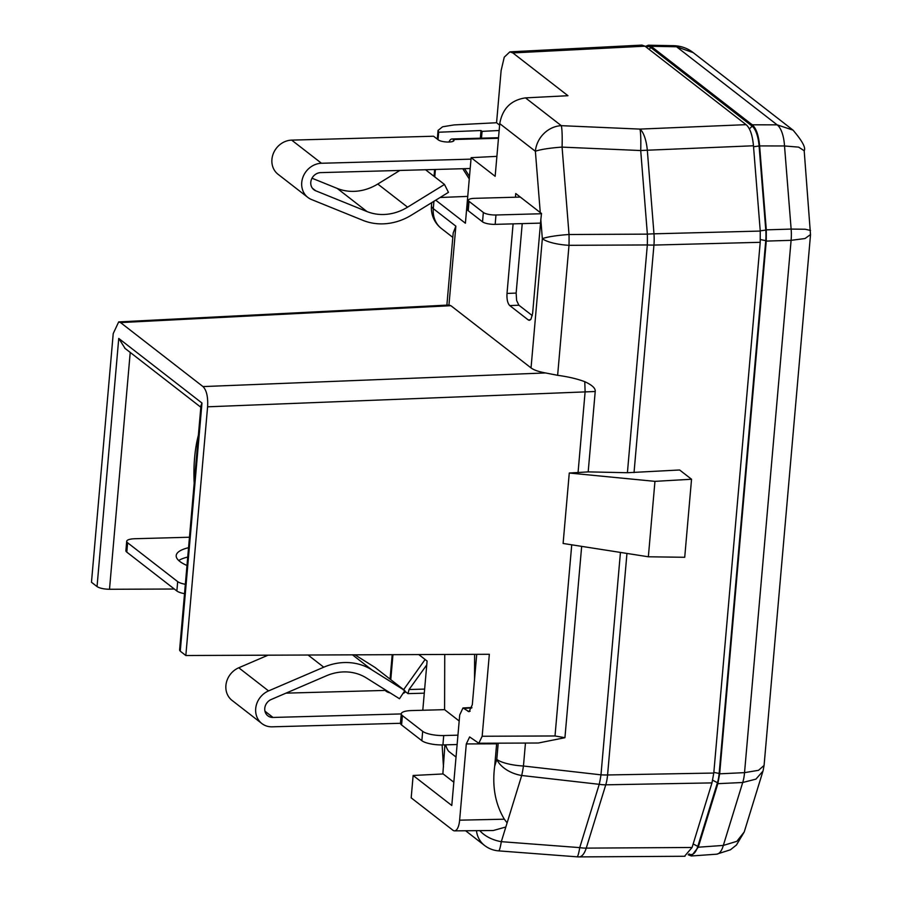 <?xml version="1.0" encoding="UTF-8"?>
<svg xmlns="http://www.w3.org/2000/svg" width="902" height="902" viewBox="0 0 902 902"><rect width="100%" height="100%" fill="white"/><g stroke="black" fill="none" stroke-linecap="round" stroke-linejoin="round"><path stroke-width="1.35" d="M401.266 713.933L273.002 717.451A9.775 8.659 127.8 0 1 267.838 715.805A9.775 8.659 127.8 0 1 264.94 707.191A9.775 8.659 127.8 0 1 271.198 699.501L326.389 675.79A48.855 43.296 127.8 0 1 343.651 671.911A48.855 43.296 127.8 0 1 366.392 677.954L399.496 698.746L404.863 690.594L371.759 669.803A58.63 51.955 -52.2 0 0 344.474 662.542A58.63 51.955 -52.2 0 0 323.75 667.198L308.067 655.021M390.295 692.973A9.775 2.661 5 0 1 386.281 691.349L385.098 690.425L285.979 693.142M403.036 693.356A9.775 2.661 5 0 0 405.077 691.947A9.775 2.661 5 0 0 404.592 691.011L407.975 693.627L409.068 689.523L426.759 664.932M457.945 735.164L443.728 735.547A16.281 4.442 -175 0 1 422.677 731.342L402.405 715.613A16.281 4.442 -175 0 1 401.277 713.775A16.281 4.442 -175 0 1 411.549 710.562L444.585 709.66L459.186 720.991M474.542 679.296L474.61 654.345M453.83 782.226L443.175 773.95L413.139 775.483L411.188 797.842L452.917 830.235A14.917 5.592 88.4 0 0 454.54 830.855L493.281 830.516L505.83 827.01L501.309 841.667A26.057 2.65 94.3 0 1 498.58 850.868A26.057 26.057 0 0 1 484.566 845.467A26.057 23.091 -52.2 0 1 476.459 830.663M442.859 773.961L444.911 744.86M422.79 710.257L427.097 661.031L418.787 654.57M200.954 405.889L179.588 650.128L180.265 651.188L185.835 655.517L489.335 654.288L482.164 736.257L478.827 743.259L469.638 736.934L466.3 743.936L496.641 743.812L494.691 766.181C492.041 786.341 495.254 804.009 504.342 819.196L507.104 822.883L505.83 827.01M476.718 654.333L472.31 704.733L469.04 711.723L462.985 707.946L459.716 714.948L451.789 805.486L413.139 775.483M454.54 830.855A14.917 5.592 88.4 0 0 459.625 820.177L466.3 743.936M581.666 546.364L564.934 737.701L538.336 743.011L478.962 743.248M564.934 737.701L555.012 735.964L571.733 544.819M578.058 472.524L569.275 473.02L654.953 481.352L691.541 479.244L679.623 469.987L627.409 472.727L647.332 244.949A26.057 2.582 -90.3 0 0 647.365 234.137A26.057 3.326 -4.5 0 1 653.973 233.821A26.057 9.324 88.5 0 1 653.939 245.073A26.057 7.103 -175 0 1 647.332 244.949L569.004 245.321L557.628 375.311C568.35 376.765 577.393 378.896 584.778 381.693C592.174 385.075 595.647 388.345 595.219 391.502L588.183 471.881L578.058 472.524L585.116 391.772L584.778 381.693M691.541 479.244L684.719 557.289L648.358 556.782L563.107 543.466L569.275 473.02M174.311 589.017L109.503 589.277C103.854 589.141 99.694 588.251 97.044 586.582L91.474 582.264L113.224 333.571L118.681 321.901L120.552 322.589L203.006 386.586C206.603 390.228 208.136 396.97 207.595 406.813L185.835 655.517M588.183 471.881L627.409 472.727M120.552 322.589L450.876 305.688L531.041 367.915C533.837 370.023 538.652 371.692 545.485 372.943L557.628 375.311M200.977 405.584L201.98 403.036L180.265 651.188M125.119 348.465L118.748 338.43L201.98 403.036M312.385 188.191L315.7 190.773A9.775 8.659 127.8 0 1 313.862 189.713A9.775 8.659 127.8 0 1 311.494 179.329A9.775 8.659 127.8 0 1 320.672 172.62L470.19 168.516M541.459 213.74L495.976 214.992A9.775 2.661 -175 0 1 483.348 212.466L469.04 201.36A9.775 2.661 -175 0 1 468.363 200.267L467.54 209.625A9.775 2.661 5 0 0 468.228 210.73L482.525 221.836A9.775 2.661 5 0 0 495.164 224.361L540.523 223.11M469.491 176.442L464.564 168.674M435.722 200.188L465.398 223.222L471.137 157.67L496.889 156.35M467.755 196.388L440.097 197.493M513.103 223.865L507.014 293.443C506.687 299.351 507.612 303.399 509.765 305.586L528.234 319.917L529.361 320.345L531.007 319.139L532.631 313.321L540.828 219.66L542.339 238.692A26.057 3.326 -4.5 0 1 569.027 234.509A26.057 2.582 89.7 0 1 569.004 245.321A26.057 7.103 -175 0 1 542.339 238.692L531.041 367.915M450.876 305.688L448.959 305.023L118.963 321.901M471.137 157.67L495.153 176.307L499.753 123.63C502.425 108.612 511.006 100.032 525.505 97.878L561.303 125.671A26.057 2.402 92.5 0 1 562.081 147.116A26.057 3.326 175.5 0 0 535.382 151.288L499.753 123.63M499.629 125.119L496.562 122.74L501.129 70.503L504.263 57.164L509.867 51.865L512.855 52.925L644.975 46.171L746.089 124.656L639.935 129.099A26.057 9.381 87.6 0 1 647.32 150.217A26.057 3.326 -4.5 0 0 646.17 150.262A26.057 3.326 175.5 0 0 640.713 150.544A26.057 2.402 -87.5 0 0 639.935 129.099L561.303 125.671A26.057 23.091 -52.2 0 0 535.382 151.288L540.264 212.556L515.752 193.535L515.437 197.211M522.224 223.617L516.147 293.082L516.62 300.513L518.909 305.226L532.304 315.621M540.264 212.556L541.504 213.424L540.828 219.66M462.782 168.719L469.277 178.968M448.97 142.031A13.034 4.882 88.4 0 1 451.992 138.976A13.034 4.882 88.4 0 1 453.447 139.517A8.141 2.221 5 0 1 454.01 140.43A8.141 2.221 5 0 1 448.88 142.031A8.141 2.221 5 0 1 438.349 139.923L433.58 136.225L291.684 140.126A19.54 17.318 127.8 0 0 273.329 153.532A19.54 17.318 127.8 0 0 278.064 174.3L307.864 197.425A19.54 17.318 -52.2 0 1 303.14 176.668A19.54 17.318 -52.2 0 1 321.495 163.262L471.013 159.147M468.363 200.267A9.775 2.661 -175 0 1 474.52 198.339L520.319 197.076M315.7 190.773L367.001 211.553A48.855 43.296 127.8 0 0 383.666 214.496A48.855 43.296 127.8 0 0 407.58 207.167L444.483 184.448L448.452 192.351L411.537 215.071A58.63 51.955 -52.2 0 1 382.843 223.865A58.63 51.955 -52.2 0 1 362.852 220.325L311.551 199.545A19.54 17.318 -52.2 0 1 307.864 197.425M399.845 170.455L377.769 184.031A48.855 43.296 -52.2 0 1 353.866 191.359A48.855 43.296 -52.2 0 1 337.201 188.417L312.013 178.213M425.541 169.745L444.483 184.448M499.156 130.497L482.074 131.365L481.476 138.164M438.022 139.675L438.665 132.222L480.992 130.531L480.326 138.198M480.992 130.531L482.074 131.365M435.407 169.475L434.764 176.905M438.665 132.222L438.068 130.418L442.611 126.776L454.101 124.916L496.562 122.74M512.855 52.925L567.967 95.713L525.505 97.878M644.975 46.171L641.987 45.1L509.867 51.854M433.93 201.293L433.287 208.644L455.86 226.165L453.199 232.953L446.885 305.124M443.468 767.027L442.127 744.928M684.528 856.269L692.071 847.485L711.971 782.902L713.786 773.048L760.217 242.311L760.251 231.07L753.463 145.774C752.482 135.108 750.024 128.061 746.089 124.656M496.709 743.169L496.641 743.812M525.46 743.056L523.453 766.012A26.057 3.45 96.5 0 1 521.706 775.494A26.057 16.202 -162.9 0 1 496.788 759.383A26.057 7.103 5 0 0 523.453 766.012L600.98 774.841A26.057 7.103 5 0 0 607.576 774.965A26.057 9.381 89 0 1 605.761 784.819A26.057 16.202 -162.9 0 1 599.232 784.323A26.057 3.45 -83.5 0 0 600.98 774.841L620.441 552.43M498.58 850.868L576.987 856.821A26.057 2.65 -85.7 0 0 579.727 847.621A26.057 16.202 17.1 0 0 586.255 848.117A26.057 9.629 89.7 0 1 579.118 856.9L684.99 856.269M654.953 481.352L648.358 556.782M268.063 655.179L238.759 667.773A19.54 17.318 127.8 0 0 226.244 683.152A19.54 17.318 127.8 0 0 232.04 700.392L261.839 723.528A19.54 17.318 -52.2 0 0 272.19 726.82L400.454 723.291M401.277 713.775L400.465 723.145A16.281 4.442 5 0 0 401.593 724.971L421.854 740.7A16.281 4.442 5 0 0 442.916 744.917L457.122 744.522M444.742 654.469L444.585 709.66M456.029 757.049L449.241 751.772A13.034 4.555 83.3 0 1 445.689 744.838M185.35 584.293A13.034 3.552 -175 0 1 177.683 581.632L127.61 542.767A13.034 3.552 -175 0 1 126.708 541.29A13.034 3.552 -175 0 1 134.917 538.731L189.465 537.231M188.552 547.683A52.113 14.206 5 0 0 176.206 555.576A52.113 14.206 5 0 0 179.825 561.45A52.113 14.206 5 0 0 186.996 565.498M178.72 560.514A52.113 14.206 -175 0 1 187.729 557.053M126.708 541.29L125.897 550.66A13.034 3.552 5 0 0 126.799 552.125L176.86 590.99A13.034 3.552 5 0 0 184.527 593.663M425.113 659.475L403.363 690.041M392.956 654.672L390.78 679.657M404.863 690.594L375.052 667.457L354.948 654.829M261.839 723.528A19.54 17.318 -52.2 0 1 256.044 706.289A19.54 17.318 -52.2 0 1 268.559 690.909L323.75 667.198M688.192 854.78L691.417 856.009L698.261 847.203L717.845 783.669L719.661 773.815L766.26 241.093L766.294 229.852L759.619 145.921C758.638 135.255 756.18 128.219 752.234 124.803L651.075 46.284L648.346 45.213L645.336 46.442M688.981 853.923A24.433 9.155 -91.6 0 0 697.81 846.38L693.164 843.956M712.693 780.23L717.44 782.699L697.81 846.38M717.44 782.699A24.433 9.155 -91.6 0 0 719.142 773.454L765.753 240.642A24.433 9.155 -91.6 0 0 765.787 230.1L760.228 230.844M753.542 146.744L759.089 146L765.787 230.1M759.089 146A24.433 9.155 -91.6 0 0 752.167 126.19L650.883 47.569A24.433 9.155 -91.6 0 0 646.249 47.163M759.619 145.921L784.514 145.966A26.057 10.52 -89.9 0 0 777.141 124.848L793.027 130.125L693.356 52.744M691.868 855.942L716.605 854.194A26.057 10.023 -94.1 0 0 723.325 845.433L736.844 841.329L744.229 831.948L762.968 771.131L755.921 779.136L742.718 782.496A26.057 10.508 -92.7 0 0 744.533 772.642L719.661 773.815M651.075 46.284L676.545 46.769A26.057 9.189 -88.9 0 0 674.019 45.698L648.346 45.213M752.234 124.803L777.141 124.848L676.545 46.769L693.198 52.632M763.103 770.658L764.084 765.415L758.526 770.319L744.533 772.642L791.099 240.327A26.057 10.621 -91.8 0 0 791.133 229.085L766.294 229.852M810.526 234.554L805.001 238.545L791.099 240.327L766.26 241.093M810.526 230.45L805.193 229.243L791.133 229.085L784.514 145.966L798.631 147.127L804.189 150.747L810.515 234.802L764.084 765.415M264.951 711.204L273.002 717.451M424.29 693.176L407.975 693.627M555.012 735.964L482.164 736.257M207.595 406.813L595.219 391.502M545.485 372.943L203.006 386.586M97.044 586.582L118.748 338.43M130.226 352.423L109.503 589.277M455.86 226.165L448.959 305.023M509.765 305.586L518.909 305.226M507.014 293.443L516.147 293.082M530.466 319.804L528.234 319.917M562.081 147.116L569.027 234.509L647.365 234.137L640.713 150.544L562.081 147.116M498.479 138.277L453.447 139.517L453.289 141.231M291.684 140.126L321.495 163.262M495.976 214.992L495.164 224.361M482.525 221.836L483.348 212.466M469.04 201.36L468.228 210.73M367.001 211.553L337.201 188.417M377.769 184.031L407.58 207.167M431.742 202.634L431.472 205.701A26.057 7.103 5 0 0 433.287 208.644A26.057 23.091 127.8 0 0 441.461 228.556L452.815 237.373M753.463 145.774L647.32 150.217L653.973 233.821L760.251 231.07M634.027 472.614L653.939 245.073L760.217 242.311M479.763 830.629A26.057 16.202 17.1 0 0 501.309 841.667L579.727 847.621L599.232 784.323L521.706 775.494L507.104 822.883M498.208 743.169L496.788 759.383L494.691 766.181M459.625 820.177L504.342 819.196M626.958 553.445L607.576 774.965L713.786 773.048M692.071 847.485L586.255 848.117L605.761 784.819L711.971 782.902M464.113 708.363L471.769 707.969M470.134 711.204L467.912 711.317M443.728 735.547L442.916 744.917M421.854 740.7L422.677 731.342M402.405 715.613L401.593 724.971M127.61 542.767L126.799 552.125M176.86 590.99L177.683 581.632M409.068 689.523L424.639 689.094M404.22 692.916L404.355 691.36M238.759 667.773L268.559 690.909M352.479 654.841L371.759 669.803M194.189 483.213A70.13 26.271 88.4 0 1 198.395 435.181M717.845 783.669L742.718 782.496L723.325 845.433L698.261 847.203M713.843 772.394L719.142 773.454M765.753 240.642L760.397 239.571M749.359 128.93L752.167 126.19M650.883 47.569L649.057 49.339M124.713 348.149L200.842 407.242M498.524 137.702L451.992 138.976M438.068 130.384L437.301 139.122M434.64 169.497L434.042 176.352M431.472 205.701A26.057 26.057 0 0 0 441.461 228.556M465.612 830.753L484.566 845.467M576.987 856.821A26.057 26.057 0 0 0 579.118 856.9M463.154 707.946L471.881 707.506M392.201 654.683L390.059 679.105M198.925 429.16L193.772 487.948M693.243 52.666C687.775 48.336 681.371 46.025 674.019 45.698M716.605 854.194L730.383 849.808L736.46 845.005L744.206 832.005M804.189 150.781C806.027 147.894 802.295 140.994 792.993 130.091"/></g></svg>

